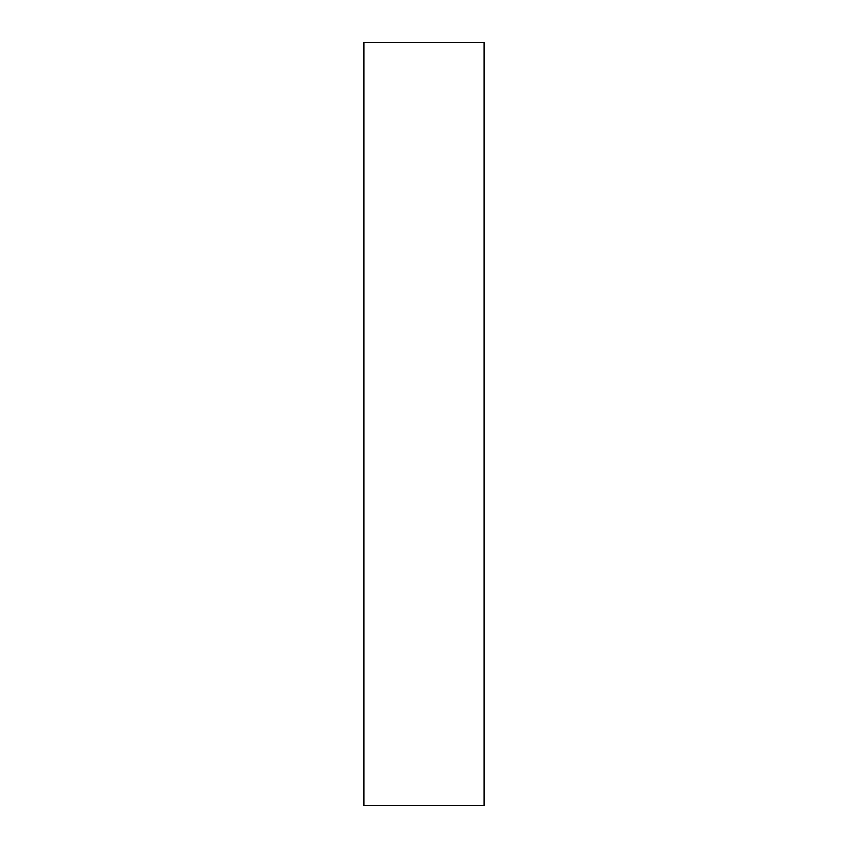 <?xml version="1.0" encoding="UTF-8"?>
<svg xmlns="http://www.w3.org/2000/svg" width="848" height="848" viewBox="0 0 848 848"><rect width="100%" height="100%" fill="white"/><g stroke="black" fill="none" stroke-linecap="round" stroke-linejoin="round"><path stroke-width="1.27" d="M484.091 42.4L363.909 42.4L363.909 805.6L484.091 805.6L484.091 42.4"/></g></svg>
